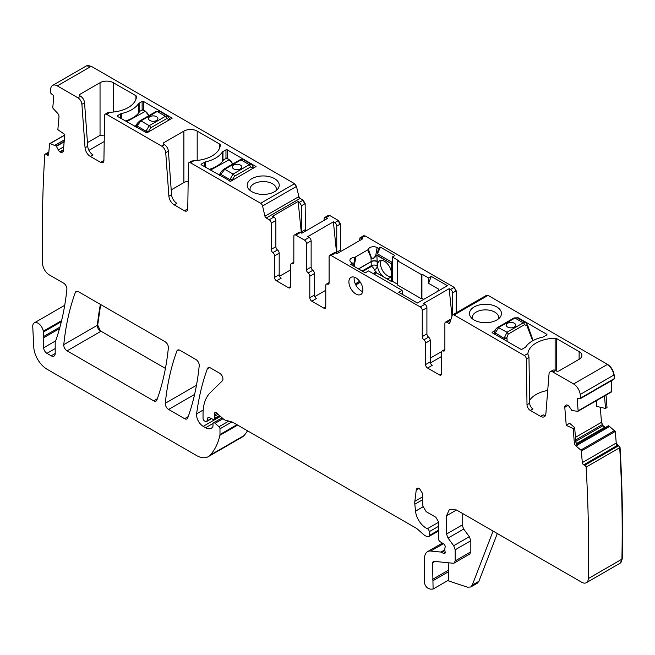 <?xml version="1.0" encoding="UTF-8"?>
<svg xmlns="http://www.w3.org/2000/svg" width="655" height="655" viewBox="0 0 655 655"><rect width="100%" height="100%" fill="white"/><g stroke="black" fill="none" stroke-linecap="round" stroke-linejoin="round"><path stroke-width="0.98" d="M422.491 496.916L414.852 501.329L416.228 490.055A4.708 2.718 -120 0 1 417.169 488.393A4.708 2.718 -120 0 1 419.519 488.622L422.328 493.15L422.901 506.143L426.225 511.694L435.894 517.278L438.555 521.888L438.555 538.877A2.35 1.359 -120 0 0 440.152 541.718L443.615 543.871A2.35 1.359 -120 0 1 445.097 547.343A4.708 2.718 -120 0 0 444.876 548.587L444.876 550.208A4.708 2.718 -120 0 0 445.097 551.715A2.35 1.359 -120 0 1 444.72 553.549A2.35 1.359 -120 0 1 443.541 553.434L441.552 552.28A2.35 1.359 -120 0 0 440.913 552.059L430.744 551.051A14.115 8.147 -120 0 0 427.502 551.682A14.115 8.147 -120 0 0 424.579 558.142L424.579 582.434A4.708 2.718 -120 0 0 428.599 588.509L430.613 589.181L433.102 589.058L432.57 562.751L433.798 561.335L453.137 563.251L454.218 563.038L455.192 560.885L455.192 549.782L453.702 545.721L448.028 538.091L446.538 534.03L446.538 515.747L449.461 509.287L456.519 509.983L581.665 582.23A9.407 5.436 -120 0 0 586.372 582.696A9.407 5.436 -120 0 0 588.313 578.57A1457.588 841.544 -120 0 0 586.127 467.089A1.883 1.089 -120 0 0 584.743 465.279L583.752 464.821A1.883 1.089 -120 0 1 582.295 462.602L581.37 451.033A0.942 0.54 -120 0 0 580.846 450.059L576.138 446.137A3.291 1.899 60 0 1 574.32 442.723L575.819 441.863L577.202 445.523L576.138 446.137M242.023 437.172L244.078 435.567L247.688 430.9M79.918 95.859A1.883 1.089 180 0 1 79.361 95.098A1.883 1.089 180 0 1 79.918 94.328L79.918 95.859L80.581 96.244L77.92 97.783L57.304 85.879L91.233 66.286L86.37 65.918M91.233 66.286L294.586 183.695L296.494 186.413L298.868 196.606L300.137 198.424L303.15 200.16L305.148 203.615L305.451 231.149M293.833 262.205L291.09 263.793A2.825 1.629 -120 0 1 292.171 263.769A2.825 1.629 60 0 0 293.252 263.752A2.825 1.629 60 0 0 293.833 262.459L293.833 236.275A2.825 1.629 60 0 1 294.423 234.981L299.081 232.288A2.825 1.629 60 0 1 300.489 232.427L301.865 233.221L327.475 218.434L326.108 217.64L329.768 215.528L328.196 215.503M329.768 215.528L338.414 220.522L340.412 223.977L340.723 251.512M363.623 235.751L365.031 235.89L363.459 235.857M365.031 235.89L454.193 287.365L456.191 290.82L456.191 312.812M527.005 404.765A4.708 2.718 -120 0 0 530.329 410.456L532.99 408.925A4.708 2.718 -120 0 1 529.666 403.226L527.005 404.765L526.317 358.932A2.825 1.629 -120 0 0 524.319 355.509L454.103 314.973L488.041 295.38L486.468 295.356M488.041 295.38L607.537 364.377C611.189 366.816 613.391 370.321 614.136 374.889L614.513 378.492L580.576 398.084A1457.588 841.544 -120 0 0 580.207 394.482A9.407 5.436 -120 0 0 573.608 383.969L553 372.073A5.649 3.259 -120 0 0 550.175 371.786A5.649 3.259 -120 0 0 549.021 373.98L545.869 413.821A7.524 4.348 -120 0 1 544.33 416.736A7.524 4.348 -120 0 1 540.563 416.367L530.329 410.456M611.336 391.96A0.942 0.54 -120 0 0 611.729 391.412L611.23 380.833M606.006 395.112L607.005 407.549L605.507 408.466L604.508 395.98M600.283 407.238L601.495 422.303L603.026 425.652L605.376 427.494M576.49 444.295L608.601 425.758L615.299 431.44L616.232 443.009L620.064 447.496C622.266 485.47 622.995 522.633 622.25 558.977L620.138 563.194M100.395 304.378A329.342 190.147 -120 0 0 97.382 325.257A4.708 2.718 -120 0 0 100.682 331.438L97.71 325.068L100.665 304.534M101.017 331.242L165.428 368.429M454.218 563.038L469.848 554.007L470.822 551.854L470.822 540.752L469.34 536.699L463.658 529.06L462.176 525.007L462.176 513.25M586.372 582.696L619.974 563.3A9.407 5.436 -120 0 0 621.914 559.173A1457.588 841.544 -120 0 0 619.728 447.692L586.127 467.089M574.32 442.723L573.182 428.558L574.672 427.633L575.819 441.863M573.182 428.558L566.231 425.324L569.588 423.236L574.672 427.633M605.507 408.466L596.689 406.395L596.238 400.754M611.86 391.731L611.533 391.919A0.942 0.54 -120 0 0 611.541 391.919L577.939 411.315A0.942 0.54 -120 0 1 577.735 411.365L571.856 410.464L569.375 406.82A3.291 1.899 -120 0 0 567.672 405.24L567.443 405.134A3.291 1.899 -120 0 0 566.018 405.085A3.291 1.899 -120 0 0 565.871 405.191L565.298 405.658A3.291 1.899 -120 0 0 564.782 407.328L566.231 425.324M577.939 411.315A0.942 0.54 -120 0 0 578.128 410.816L577.202 399.247A1.883 1.089 -120 0 1 577.579 398.232A1.883 1.089 -120 0 1 578.398 398.256L579.388 398.715A1.883 1.089 -120 0 0 580.199 398.748A1.883 1.089 -120 0 0 580.576 398.084M527.865 354.142L527.914 353.438A28.23 16.301 180 0 1 555.129 338.25A1.883 1.089 180 0 1 556.529 338.569L556.529 371.017M579.118 351.612A9.407 5.436 180 0 1 581.869 355.452A9.407 5.436 180 0 1 579.118 359.292L579.118 351.612L556.529 338.569M550.175 371.786L552.836 370.255A5.649 3.259 -120 0 1 555.661 370.534L556.324 370.918A1.883 1.089 180 0 0 558.985 370.918L579.118 359.292M492.118 332.691L520.733 349.213A0.942 0.54 180 0 0 522.06 349.213L525.056 347.486A3.291 1.899 180 0 0 525.801 346.822A29.172 16.842 180 0 1 542.536 337.153A3.291 1.899 180 0 0 543.683 336.727L546.679 335L546.679 334.23A0.942 0.54 180 0 1 546.679 335M492.118 332.306L495.131 330.57M517.262 317.798L518.064 317.708L546.679 334.23M489.965 322.35A15.998 9.236 180 0 1 470.863 317.257A15.998 9.236 180 0 1 480.958 304.624A15.998 9.236 180 0 1 497.513 307.408A15.998 9.236 180 0 1 500.068 317.257A15.998 9.236 180 0 1 489.965 322.35M540.563 416.367L543.224 414.828A7.524 4.348 -120 0 0 545.418 415.548M529.625 400.328A28.23 16.301 180 0 1 547.719 390.454M529.666 403.226L528.978 357.393A2.825 1.629 -120 0 0 528.413 355.501L527.865 354.101M454.103 314.973A2.825 1.629 -120 0 0 452.695 314.834A2.825 1.629 -120 0 0 452.196 315.489L449.821 322.948A1.883 1.089 -120 0 1 449.494 323.382A1.883 1.089 -120 0 1 448.552 323.292L446.874 322.317A2.825 1.629 -120 0 0 445.457 322.178A2.825 1.629 -120 0 0 444.876 323.472L444.876 349.664A2.825 1.629 -120 0 1 444.295 350.957A2.825 1.629 -120 0 1 443.214 350.974A2.825 1.629 60 0 0 442.133 350.99L444.876 349.41M450.951 319.394A2.825 1.629 -120 0 0 450.116 319.493L445.457 322.178M441.552 373.8A2.825 1.629 60 0 1 440.962 375.094A2.825 1.629 60 0 1 439.554 374.955L441.552 373.8L441.552 352.284A2.825 1.629 60 0 1 442.133 350.99M430.417 362.944L441.552 356.508M439.554 374.955L427.576 368.036A2.825 1.629 60 0 1 425.578 364.581L425.578 343.064L430.237 340.379L430.237 361.887A2.825 1.629 60 0 0 432.234 365.351L427.576 368.036M423.916 339.83L428.575 337.145A2.825 1.629 -120 0 1 426.913 333.911L422.254 336.596A2.825 1.629 -120 0 0 423.916 339.83A2.825 1.629 60 0 1 425.578 343.064M428.575 337.145A2.825 1.629 60 0 1 430.237 340.379M426.913 333.911L426.913 307.727A2.825 1.629 -120 0 0 424.915 304.264L420.256 306.958A2.825 1.629 -120 0 1 422.254 310.413L426.913 307.727M422.254 336.596L422.254 310.413M325.772 290.288L314.834 296.6M329.072 283.189L327.435 284.131A2.825 1.629 60 0 0 326.362 284.147A2.825 1.629 60 0 0 325.772 285.441L325.772 306.958A2.825 1.629 60 0 1 325.191 308.251A2.825 1.629 60 0 1 323.775 308.112L311.805 301.194A2.825 1.629 60 0 1 309.807 297.738L309.807 276.222L314.465 273.536L314.465 295.045A2.825 1.629 60 0 0 316.455 298.508L311.805 301.194M327.435 284.131A2.825 1.629 -120 0 0 328.515 284.114A2.825 1.629 -120 0 0 329.097 282.821L329.097 256.629A2.825 1.629 -120 0 1 329.686 255.335A2.825 1.629 -120 0 1 331.094 255.483L420.256 306.958M359.374 240.737L359.963 237.863L362.747 238.788L337.128 253.583L335.753 252.789A2.825 1.629 -120 0 0 334.345 252.65L329.686 255.335M308.145 272.988L312.795 270.302A2.825 1.629 -120 0 1 311.133 267.068L306.474 269.754A2.825 1.629 -120 0 0 308.145 272.988A2.825 1.629 60 0 1 309.807 276.222M312.795 270.302A2.825 1.629 60 0 1 314.465 273.536M311.133 267.068L311.133 240.884A2.825 1.629 -120 0 0 309.135 237.421L304.485 240.115A2.825 1.629 -120 0 1 306.474 243.57L311.133 240.884M306.474 269.754L306.474 243.57M294.423 234.981A2.825 1.629 60 0 1 295.831 235.12L304.485 240.115M336.629 253.297L333.387 221.84L307.768 236.627L309.135 237.421M333.387 221.84L334.754 222.635L338.414 220.522M291.09 263.793A2.825 1.629 -120 0 0 290.509 265.087L290.509 286.595L288.511 287.75A2.825 1.629 -120 0 0 289.928 287.889A2.825 1.629 -120 0 0 290.509 286.595M288.511 287.75L276.533 280.831L281.191 278.146A2.825 1.629 -120 0 1 279.194 274.691L274.543 277.376A2.825 1.629 -120 0 0 276.533 280.831M279.57 276.246L290.509 269.925M274.543 255.859L279.194 253.174A2.825 1.629 -120 0 0 277.532 249.94L272.873 252.633A2.825 1.629 -120 0 1 274.543 255.859L274.543 277.376M279.194 253.174L279.194 274.691M272.873 252.633A2.825 1.629 60 0 1 271.211 249.399L271.211 223.208A2.825 1.629 -120 0 0 269.213 219.752L266.208 218.017A1.883 1.089 -120 0 1 264.931 216.199L262.565 206.006A2.825 1.629 -120 0 0 260.657 203.287L190.433 162.743A2.825 1.629 60 0 0 189.025 162.604L191.686 161.064L194.027 160.672L190.433 162.743M277.532 249.94A2.825 1.629 60 0 1 275.87 246.706L275.87 220.522A2.825 1.629 -120 0 0 273.872 217.067L269.213 219.752M301.758 233.164A2.825 1.629 -120 0 1 301.488 231.854L301.488 205.727L299.491 202.272L298.115 201.478L272.505 216.273L273.872 217.067M79.918 94.328L100.043 82.71A9.407 5.436 180 0 1 113.348 82.71L135.945 95.745A1.883 1.089 180 0 1 136.494 96.514A1.883 1.089 180 0 1 136.494 96.555A28.23 16.301 180 0 1 110.187 112.267L107.829 112.676L105.185 114.199A2.825 1.629 60 0 1 106.601 114.338L161.76 146.188A5.649 3.259 60 0 1 165.731 152.689L168.892 196.172L171.553 194.633A7.524 4.348 60 0 0 176.858 203.304L174.197 204.843L184.423 210.754L187.084 209.215A4.708 2.718 60 0 0 187.698 209.502M163.75 144.264A1.883 1.089 180 0 1 163.201 143.494A1.883 1.089 180 0 1 163.75 142.733L163.75 144.264L164.421 144.649A5.649 3.259 60 0 1 168.4 151.158L171.553 194.633M163.75 142.733L183.883 131.106A9.407 5.436 180 0 1 197.188 131.106L219.777 144.149A1.883 1.089 180 0 1 220.334 144.919A1.883 1.089 180 0 1 220.326 144.96A28.23 16.301 180 0 1 194.027 160.672M205.49 161.891A29.172 16.842 180 0 0 222.225 152.23A3.291 1.899 180 0 1 222.97 151.567L225.967 149.839A0.942 0.54 180 0 1 227.301 149.839L256.048 166.55L230.625 181.337L201.347 164.823A0.942 0.54 180 0 1 201.347 164.053L204.344 162.325A3.291 1.899 180 0 1 205.49 161.891L205.49 167.205M143.461 101.435L172.208 118.146L146.785 132.932L117.507 116.418A0.942 0.54 180 0 1 117.507 115.648L120.504 113.921A3.291 1.899 180 0 1 121.65 113.487A29.172 16.842 180 0 0 138.393 103.826A3.291 1.899 180 0 1 139.138 103.162L142.127 101.435A0.942 0.54 180 0 1 143.461 101.435L143.461 110.114M247.877 182.581A15.998 9.236 180 0 1 267.731 176.318A15.998 9.236 180 0 1 278.58 187.78A15.998 9.236 180 0 1 277.835 188.951A15.998 9.236 180 0 1 263.228 194.412A15.998 9.236 180 0 1 248.622 188.951A15.998 9.236 180 0 1 247.877 182.581M184.423 210.754A4.708 2.718 60 0 0 186.781 210.984A4.708 2.718 60 0 0 187.756 208.896L188.444 163.856A2.825 1.629 60 0 1 189.025 162.604M183.883 131.106L183.883 182.589A9.407 5.436 180 0 1 188.173 181.165M183.883 182.589L171.209 189.901M174.197 204.843A7.524 4.348 60 0 1 168.892 196.172M80.581 96.244A5.649 3.259 60 0 1 84.561 102.753L87.713 146.229A7.524 4.348 60 0 0 93.018 154.907L90.357 156.439L100.592 162.35A4.708 2.718 60 0 0 102.941 162.579A4.708 2.718 60 0 0 103.916 160.491L104.603 115.452A2.825 1.629 60 0 1 105.185 114.199M103.858 161.097A4.708 2.718 60 0 1 103.253 160.811L100.592 162.35M88.933 150.347L104.202 141.529M90.357 156.439A7.524 4.348 60 0 1 85.052 147.768L87.713 146.229M77.92 97.783A5.649 3.259 60 0 1 81.9 104.292L85.052 147.768M57.304 85.879A9.407 5.436 -120 0 0 52.596 85.412A9.407 5.436 -120 0 0 50.697 88.777A1457.588 841.544 -120 0 0 50.337 91.88A1.883 1.089 -120 0 0 51.532 93.96L52.523 94.647A1.883 1.089 -120 0 1 53.718 97.014L52.793 107.51A0.942 0.54 -120 0 0 53.186 108.517L57.607 113.29A3.291 1.899 60 0 1 58.991 116.819L57.853 129.674L64.804 134.471L63.355 150.789A3.291 1.899 -120 0 1 62.684 152.05A3.291 1.899 -120 0 1 62.52 152.124L61.832 152.386A3.291 1.899 -120 0 1 60.121 152.001L59.892 151.837A3.291 1.899 -120 0 1 58.32 149.962L56.256 146.049L50.075 143.617A0.942 0.54 -120 0 0 49.551 143.994L48.626 154.482A1.883 1.089 -120 0 1 48.241 155.202A1.883 1.089 -120 0 1 47.168 155.022L46.177 154.343A1.883 1.089 -120 0 0 45.105 154.162A1.883 1.089 -120 0 0 44.777 154.605A1457.588 841.544 -120 0 0 42.591 263.498A9.407 5.436 -120 0 0 49.24 274.846L63.584 283.124A4.708 2.718 -120 0 1 66.884 289.305A342.516 197.753 -120 0 1 56.125 339.552A9.407 5.436 -120 0 1 55.626 340.584A4.708 2.718 -120 0 0 55.2 342.213L55.2 353.503L51.213 355.804A5.649 3.259 -120 0 0 54.029 356.083A5.649 3.259 -120 0 0 55.2 353.503M61.603 320.631L43.287 331.209A9.407 5.436 -120 0 0 43.443 332.011A9.407 5.436 -120 0 1 43.361 336.662A4.708 2.718 -120 0 0 43.189 338.013L43.631 347.797A4.708 2.718 -120 0 0 46.947 353.348L51.213 355.804M43.287 331.209A7.524 4.348 -120 0 0 39.611 324.405A7.524 4.348 -120 0 0 34.297 322.874A7.524 4.348 -120 0 0 32.75 326.689L33.765 347.101A18.823 10.865 -120 0 0 47.045 369.232L196.492 455.512A23.523 13.583 -120 0 0 208.249 456.674A23.523 13.583 -120 0 0 210.14 455.159A89.391 51.614 -120 0 0 219.892 435.321A4.708 2.718 -120 0 0 219.982 434.511L219.982 428.804A1.883 1.089 -120 0 0 218.991 426.749L215.086 423.286A2.35 1.359 -120 0 0 213.481 422.86A2.35 1.359 -120 0 0 212.99 423.932L212.99 425.856A2.35 1.359 -120 0 1 212.834 426.577A11.291 6.517 -120 0 1 211.237 428.288A11.291 6.517 -120 0 1 205.596 427.731L203.214 426.356A9.407 5.436 -120 0 1 196.623 413.796A329.342 190.147 -120 0 1 207.381 368.724A4.708 2.718 -120 0 1 208.175 367.725A4.708 2.718 -120 0 1 210.525 367.963L219.613 373.203A4.708 2.718 -120 0 1 222.585 377.034A4.708 2.718 -120 0 1 222.291 380.874L210.222 392.738A51.753 29.884 -120 0 0 203.042 413.731L203.042 418.578A1.883 1.089 -120 0 0 204.376 420.878L205.359 421.443A2.35 1.359 -120 0 0 206.53 421.558A2.35 1.359 -120 0 0 206.964 420.952L207.725 418.095A2.35 1.359 -120 0 1 208.159 417.481A2.35 1.359 -120 0 1 209.191 417.522L213.137 419.397A2.35 1.359 -120 0 0 214.169 419.437A2.35 1.359 -120 0 0 214.652 418.365L214.652 416.269A4.708 2.718 -120 0 0 214.447 414.811A2.825 1.629 -120 0 1 214.906 412.642A2.825 1.629 -120 0 1 216.838 413.158L223.642 419.192A4.708 2.718 -120 0 0 225.361 420.191L231.968 421.959A4.708 2.718 -120 0 1 232.828 422.328L415.917 528.028A9.407 5.436 -120 0 1 417.636 529.281L423.392 534.39A9.407 5.436 -120 0 0 426.839 536.38L428.01 536.691A2.35 1.359 -120 0 0 428.755 536.625A2.35 1.359 -120 0 0 429.238 535.544L429.238 531.696A2.35 1.359 -120 0 0 427.379 528.716A15.057 8.695 -120 0 1 420.51 523.009A15.057 8.695 -120 0 1 415.524 511.154L414.836 504.211L422.614 499.724M414.852 501.329A14.115 8.147 -120 0 0 414.836 504.211M493.084 531.09L472.271 585.095L470.724 587.011L467.4 587.175L447.692 580.633M433.102 589.058L448.732 580.027L448.2 562.76M433.151 561.458L433.798 561.335M67.08 350.834L153.72 400.852A4.708 2.718 -120 0 0 156.078 401.089A4.708 2.718 -120 0 0 156.864 400.09A329.342 190.147 -120 0 0 168.368 347.879A4.708 2.718 -120 0 0 165.06 341.714L78.469 291.712A4.708 2.718 -120 0 0 76.111 291.483A4.708 2.718 -120 0 0 75.325 292.482A329.342 190.147 -120 0 0 63.781 344.661A4.708 2.718 -120 0 0 67.08 350.834L100.682 331.438M168.597 409.44L184.604 418.684A4.708 2.718 -120 0 0 186.953 418.913A4.708 2.718 -120 0 0 187.748 417.915A329.342 190.147 -120 0 0 199.218 365.695A4.708 2.718 -120 0 0 195.91 359.521L179.994 350.327A4.708 2.718 -120 0 0 177.636 350.098A4.708 2.718 -120 0 0 176.85 351.096A329.342 190.147 -120 0 0 165.289 403.267A4.708 2.718 -120 0 0 168.597 409.44L194.601 394.425M584.743 465.279L618.345 445.883A1.883 1.089 -120 0 1 619.728 447.692L620.064 447.496M452.531 314.949L452.531 292.932A2.825 1.629 -120 0 0 450.534 289.477L449.158 288.683L451.991 316.144M337.022 253.518A2.825 1.629 -120 0 1 336.752 252.216L336.752 226.09A2.825 1.629 -120 0 0 334.754 222.635M324.11 220.375L324.11 218.795A2.825 1.629 -120 0 1 324.692 217.501L328.351 215.389M478.928 581.255L476.93 582.41L475.383 584.317L477.372 583.171L478.928 581.255L497.309 533.53M498.398 318.919A13.174 7.606 0 0 0 498.635 317.478A13.174 7.606 0 0 0 498.627 317.167A13.174 7.606 0 0 0 481.752 310.183A13.174 7.606 0 0 0 472.288 317.478A13.174 7.606 0 0 0 472.525 318.919M441.675 351.563L430.237 358.162M449.158 288.683L423.539 303.47L424.915 304.264M326.108 217.64A2.825 1.629 -120 0 0 324.692 217.501M298.115 201.478L301.357 232.934M87.451 142.602L100.043 135.339L104.301 135.11M250.292 190.613A13.174 7.606 180 0 1 250.063 189.483A13.174 7.606 180 0 1 250.054 189.172A13.174 7.606 180 0 1 250.587 187.027A13.174 7.606 180 0 1 263.769 181.574A13.174 7.606 180 0 1 276.402 189.172A13.174 7.606 180 0 1 276.164 190.613M355.878 293.989A9.882 5.707 -120 0 0 360.823 294.48A9.882 5.707 -120 0 0 362.338 286.562A9.882 5.707 -120 0 0 355.878 277.859A9.882 5.707 -120 0 0 350.941 277.368A9.882 5.707 -120 0 0 349.426 285.285A9.882 5.707 -120 0 0 355.878 293.989M354.249 277.139L354.077 278.899C354.568 283.992 356.934 288.003 361.183 290.926L362.698 291.614M353.258 265.897A336.449 194.248 120 0 0 352.652 263.204L350.622 264.374L365.261 272.824L368.528 270.941L402.088 290.321L402.678 294.537M353.635 266.11L354.642 257.431A5.109 2.947 0 0 0 349.95 260.87A5.109 2.947 0 0 0 351.375 262.467L352.652 263.204M354.642 257.431L368.421 249.481L371.172 257.128C372.466 259.167 374.013 258.512 375.814 255.163L376.887 255.024L391.649 263.899L376.862 255.36A1.883 1.089 -60 0 1 376.887 255.024M368.421 249.481A5.109 2.947 0 0 1 371.721 246.919A5.109 2.947 0 0 1 377.124 247.598A397.438 229.463 120 0 0 375.814 255.163L376.126 255.63C374.226 258.709 372.507 259.339 370.976 257.513L371.172 257.128M378.402 248.335A397.438 229.463 120 0 0 377.436 253.845L380.432 247.164L378.402 248.335L377.124 247.598M362.837 271.424L370.935 266.749C371.794 266.176 372.875 267.035 374.177 269.328A4.708 2.718 -120 0 0 376.052 271.841A0.942 0.54 -120 0 1 376.551 272.75A4.708 2.718 -120 0 0 376.576 272.898L391.649 281.601L392.312 281.216L392.312 261.296L391.903 262.197L377.436 253.845M392.312 261.296L392.312 257.014L394.908 255.515L380.432 247.164M392.312 281.216L397.634 284.295M397.634 260.854L397.634 285.056L421.255 298.696L421.255 274.494L397.634 260.854L398.297 260.469L392.312 257.014M421.255 298.696L421.918 298.312L421.918 274.109L421.255 274.494M421.918 298.312L423.752 299.368M421.918 274.109L428.575 277.949L428.575 283.328L438.768 289.215L437.597 291.377M402.088 290.321L398.731 292.253L417.399 303.036L447.398 285.711L431.26 276.402L428.575 283.328M428.575 277.949L431.26 276.402M376.576 272.898L374.251 274.248M360.332 282.28L355.763 284.917M391.903 262.197L391.674 263.556M391.649 281.601L391.649 263.899M376.126 255.63L376.862 255.36L377.165 261.32A4.233 2.292 177.1 0 0 371.18 261.533A2.825 1.629 60 0 1 371.188 261.673L371.188 265.774L362.117 271.006M377.509 265.373A9.882 5.707 -120 0 0 384.493 277.474A9.882 5.707 -120 0 0 389.43 277.957A9.882 5.707 -120 0 0 391.477 273.438A9.882 5.707 -120 0 0 387.171 263.498A9.882 5.707 -120 0 0 379.556 260.846A9.882 5.707 -120 0 0 377.509 265.373M390.699 276.697A9.882 5.707 60 0 1 380.498 263.646A9.882 5.707 60 0 1 381.284 260.387M532.662 340.813L527.242 326.444A1.883 0.802 -17.2 0 0 527.766 325.609A1.883 0.802 -17.2 0 0 527.766 325.592A1.883 0.802 -17.2 0 0 527.594 325.388M507.207 341.402L506.945 338.16L504.35 338.512L504.686 339.945M532.114 338.111L531.975 337.652M495.024 334.369L495.319 332.879A1.883 1.023 5.9 0 1 494.779 332.052A1.883 1.023 5.9 0 0 494.779 332.052L494.779 331.995A1.883 1.023 5.9 0 0 495.327 332.822L498.709 327.443L514.953 318.06L523.263 322.849A1.883 1.089 60 0 1 524.532 324.667L508.28 334.05L506.864 337.628A1.883 0.622 170.8 0 1 504.268 337.98L507.011 332.232L523.263 322.849L525.891 322.784M527.242 326.444L527.144 324.774M507.658 323.226A4.708 2.718 0 0 0 506.282 325.15A4.708 2.718 0 0 0 509.181 327.656A4.708 2.718 0 0 0 514.314 327.066A4.708 2.718 0 0 0 515.69 325.15A4.708 2.718 0 0 0 512.783 322.637A4.708 2.718 0 0 0 507.658 323.226M514.953 318.06L517.286 317.814L514.019 317.962A1.883 1.089 60 0 1 514.953 318.06M515.69 325.167A4.708 2.718 0 0 0 512.767 322.669A4.708 2.718 0 0 0 507.658 323.267A4.708 2.718 0 0 0 506.282 325.167M223.822 169.186L240.074 159.804L243.185 159.558L241.015 159.894L224.763 169.277L220.882 174.377L229.823 179.535A1.883 0.95 2.5 0 0 232.476 179.617L229.815 179.593L233.074 174.074L224.763 169.277A1.883 1.089 -120 0 0 223.822 169.186L223.822 169.186C221.848 170.832 220.727 172.118 220.457 173.059L220.301 173.452A1.883 1.261 21.2 0 0 220.727 174.762L220.94 172.552M220.227 175.72L220.727 174.762M226.63 158.289L223.642 159.632A29.172 16.842 0 0 1 209.232 169.375M229.889 181.296L229.815 179.593M252.822 168.523L252.707 167.934A1.883 1.138 -6.2 0 0 253.248 167.017L251.692 164.47L249.318 164.692L233.074 174.074A1.883 1.089 -120 0 1 234.4 176.326L232.476 179.617M240.369 168.908A4.708 2.718 0 0 0 241.744 166.984A4.708 2.718 0 0 0 238.846 164.479A4.708 2.718 0 0 0 233.712 165.068A4.708 2.718 0 0 0 232.337 166.984A4.708 2.718 0 0 0 235.243 169.498A4.708 2.718 0 0 0 240.369 168.908M252.707 167.991A1.883 1.138 -6.2 0 0 253.248 167.074A1.883 1.138 -6.2 0 0 253.248 167.033L253.428 168.171M232.394 180.313L232.476 179.675M241.744 167.009A4.708 2.718 0 0 0 238.829 164.511A4.708 2.718 0 0 0 233.712 165.101A4.708 2.718 0 0 0 232.337 167.009M139.982 120.782L156.234 111.399L159.345 111.153L157.175 111.497L140.923 120.88L137.042 125.973L145.983 131.131A1.883 0.95 2.5 0 0 148.636 131.213L145.983 131.131L149.234 125.67L140.923 120.88A1.883 1.089 -120 0 0 139.982 120.782L139.982 120.782C138.008 122.428 136.887 123.713 136.617 124.655L136.461 125.048A1.883 1.261 21.2 0 0 136.895 126.366L137.1 124.147M136.387 127.316L136.895 126.366M142.798 109.884L139.802 111.227A29.172 16.842 0 0 1 125.392 120.97M146.049 132.891L145.983 131.188M168.982 120.119L168.867 119.537A1.883 1.138 -6.2 0 0 169.408 118.612L167.86 116.074L165.486 116.287L149.234 125.67A1.883 1.089 -120 0 1 150.56 127.922L148.636 131.213M156.529 120.504A4.708 2.718 0 0 0 157.912 118.588A4.708 2.718 0 0 0 155.006 116.074A4.708 2.718 0 0 0 149.88 116.664A4.708 2.718 0 0 0 148.497 118.588A4.708 2.718 0 0 0 151.403 121.093A4.708 2.718 0 0 0 156.529 120.504M168.875 119.587A1.883 1.138 -6.2 0 0 169.416 118.67A1.883 1.138 -6.2 0 0 169.408 118.629L169.588 119.767M148.554 131.909L148.636 131.27M157.912 118.604A4.708 2.718 0 0 0 154.989 116.107A4.708 2.718 0 0 0 149.88 116.705A4.708 2.718 0 0 0 148.497 118.604M446.538 515.747L456.519 509.983M446.538 534.03L462.176 525.007M448.028 538.091L463.658 529.06M453.702 545.721L469.34 536.699M455.192 549.782L470.822 540.752M455.192 560.885L470.822 551.854M622.25 558.977L588.313 578.57M582.295 462.602L615.896 443.198A1.883 1.089 -120 0 0 617.354 445.416L617.681 445.228M617.354 445.416L583.752 464.821M581.37 451.033L615.299 431.44M614.971 431.629A0.942 0.54 -120 0 0 614.447 430.654L580.846 450.059M577.039 445.285L609.838 426.356M602.338 424.604L601.495 422.303M568.049 405.445L564.782 407.328M601.167 422.491L575.458 437.335M566.559 404.929L565.298 405.658M611.729 391.412L578.128 410.816M578.684 398.387L577.202 399.247M580.199 398.748L613.8 379.343A1.883 1.089 -120 0 0 614.177 378.688M573.608 383.969L607.21 364.565A9.407 5.436 -120 0 1 613.809 375.078L580.207 394.482M555.661 370.534L553 372.073M527.914 353.438L524.319 355.509M528.978 357.393L526.317 358.932M487.705 295.569A2.825 1.629 -120 0 0 486.297 295.43L452.695 314.834M449.977 322.473L448.552 323.292M446.874 322.317L450.73 320.09M444.851 350.032L443.214 350.974M425.578 364.581L430.237 361.887M323.775 308.112L325.772 306.958M335.753 252.789L331.094 255.483M309.807 297.738L314.465 295.045M295.831 235.12L300.489 232.427M292.171 263.769L293.808 262.827M271.211 249.399L275.87 246.706M271.211 223.208L275.87 220.522M299.491 202.272L303.15 200.16M264.931 216.199L298.533 196.803A1.883 1.089 -120 0 0 299.81 198.612L300.137 198.424M299.81 198.612L266.208 218.017M262.565 206.006L296.494 186.413M296.166 186.609A2.825 1.629 -120 0 0 294.259 183.883L260.657 203.287M110.187 112.267L106.601 114.338M164.421 144.649L161.76 146.188M168.4 151.158L165.731 152.689M84.561 102.753L81.9 104.292M90.906 66.483A9.407 5.436 -120 0 0 86.198 66.016L52.596 85.412M63.093 151.657L61.832 152.386M63.42 150.093L60.121 152.001M63.445 149.782L59.892 151.837M63.707 146.851L58.32 149.962M64.149 141.889L56.477 146.319M64.182 141.472L56.256 146.049M64.321 139.949L55.118 145.263M64.329 139.834L55.012 145.214M64.747 135.143L50.075 143.617M48.65 154.171L47.168 155.022M48.773 152.844L46.177 154.343M61.357 321.671L43.443 332.011M55.2 348.583L46.947 353.348M55.413 340.993L43.631 347.797M59.548 328.564L43.189 338.013M59.957 327.082L43.361 336.662M208.249 456.674L241.851 437.278A23.523 13.583 -120 0 0 243.742 435.763L210.14 455.159M237.618 425.087L219.892 435.321M244.078 435.567L243.742 435.763A89.391 51.614 -120 0 0 247.541 430.818M236.954 424.71L219.982 434.511M231.878 421.935L219.982 428.804M228.775 421.1L218.991 426.749M223.06 418.684L215.086 423.286M213.063 423.417L205.596 427.731M220.473 416.383L203.214 426.356M203.197 410.005L196.623 413.796M209.428 367.537L207.381 368.724M211.221 418.488L206.964 420.952M208.904 417.415L207.725 418.095M219.531 415.548L214.652 418.365M218.099 414.279L214.652 416.269M217.018 413.321L214.447 414.811M438.555 530.165L429.238 535.544M438.555 526.317L429.238 531.696M438.555 522.264L427.379 528.716M422.983 506.847L415.524 511.154M416.228 490.055L419.085 488.401M445.212 552.468L443.541 553.434M444.876 550.356L441.552 552.28M444.876 549.766L440.913 552.059M443.402 543.74L430.744 551.051M432.988 580.715L448.626 571.684M432.57 579.347L448.2 570.325M432.57 562.751L434.846 561.433M157.339 398.764L153.72 400.852M97.71 325.068L63.781 344.661M77.372 291.295L75.325 292.482M188.222 416.596L184.604 418.684M196.475 385.263L165.289 403.267M178.897 349.909L176.85 351.096M609.404 426.479L576.981 445.195M608.266 425.947L576.449 444.205L608.397 425.75M576.244 443.689L604.729 427.24M604.63 427.543L576.318 443.885M604.401 427.428L603.026 425.652M602.002 424.792L575.671 439.996M602.69 425.848L575.786 441.388M452.531 292.932L456.191 290.82M455.855 291.017L454.193 287.365M340.387 251.7L340.412 250.104M336.752 226.09L340.412 223.977M336.752 252.216L340.076 250.292M340.076 224.174L338.086 220.71M329.432 215.716L328.024 215.577M305.124 231.338L305.148 229.741M301.488 205.727L305.148 203.615M301.488 231.854L304.812 229.93M304.812 203.811L302.815 200.356M555.129 370.263L555.129 338.25M518.064 318.264L518.064 317.708M453.858 287.553L450.534 289.477M364.696 236.078L361.372 238.002M135.945 95.745L135.945 99.257M113.348 82.71L113.348 112.038M100.043 82.71L100.043 135.339M219.777 144.149L219.777 147.662M197.188 131.106L197.188 160.442M227.301 149.839L227.301 158.51M225.967 149.839L225.967 158.289M222.97 151.567L222.97 160.688M222.225 152.23L222.225 161.662M204.344 162.325L204.344 166.55M201.347 164.053L201.347 164.823M138.393 103.826L138.393 113.258M139.138 103.162L139.138 112.283M121.65 113.487L121.65 118.809M120.504 113.921L120.504 118.146M117.507 115.648L117.507 116.418M142.127 101.435L142.127 109.884M476.93 582.41L472.271 585.095M354.093 266.372L355.902 257.104M358.441 268.886L371.18 261.533L370.976 257.513L367.84 250.21M358.572 268.959L371.188 261.673A4.233 2.448 180 0 1 377.174 261.673A7.058 4.077 -120 0 0 377.165 261.32M376.551 272.75L374.103 274.158M360.258 282.158L355.69 284.794M374.177 269.328A7.058 4.077 -120 0 0 377.174 265.774L377.174 261.673M376.052 271.841L373.063 273.561M359.652 281.306L355.247 283.852M370.935 266.749A2.825 1.629 -120 0 0 371.188 265.774A4.233 2.448 180 0 1 377.174 265.774M524.532 324.667L527.087 325.953M506.864 337.628L506.945 338.16M532.728 340.772L532.163 338.34M495.319 332.879L504.35 338.512M508.28 334.05L507.011 332.232L497.767 327.344L514.019 317.962M210.517 170.112L229.144 159.738A5.649 3.259 60 0 1 232.623 164.102M239.746 160.246L241.015 159.894L249.318 164.692L250.652 166.943L234.4 176.326M220.178 173.731L218.483 174.713M232.541 164.151A6.116 3.529 60 0 0 228.816 159.55L226.302 158.092M252.707 167.934L250.652 166.943M126.677 121.707L145.304 111.334A5.649 3.259 60 0 1 148.791 115.698M155.906 111.841L157.175 111.497L165.486 116.287L166.812 118.539L150.56 127.922M136.338 125.326L134.643 126.309M148.701 115.755A6.116 3.529 60 0 0 144.976 111.145L142.463 109.696M168.867 119.537L166.812 118.539M326.362 284.147L329.097 282.567M64.763 134.963L49.747 143.633M48.847 152.009L45.105 154.162M64.714 305.312L34.297 322.874M222.135 417.857L213.481 422.86M211.573 418.651L206.53 421.558M220.072 416.031L214.169 419.437M438.555 530.968L428.755 536.625M442.371 543.093L427.502 551.682M363.288 235.939L359.963 237.863M475.383 584.317L470.724 587.011M532.237 338.193L532.024 337.513M532.826 340.723L532.237 338.209M527.766 325.609L525.793 322.727L517.278 317.806M527.766 325.592L532.016 337.505M494.779 332.044L494.468 334.05M494.779 331.995C494.877 330.177 495.868 328.622 497.767 327.344M220.309 173.444L219.482 175.294M232.705 164.061L229.045 159.525L226.532 158.076M243.185 159.558L251.708 164.479M136.469 125.039L135.65 126.89M148.865 115.657L145.214 111.121L142.7 109.672M159.345 111.153L167.868 116.074"/></g></svg>
